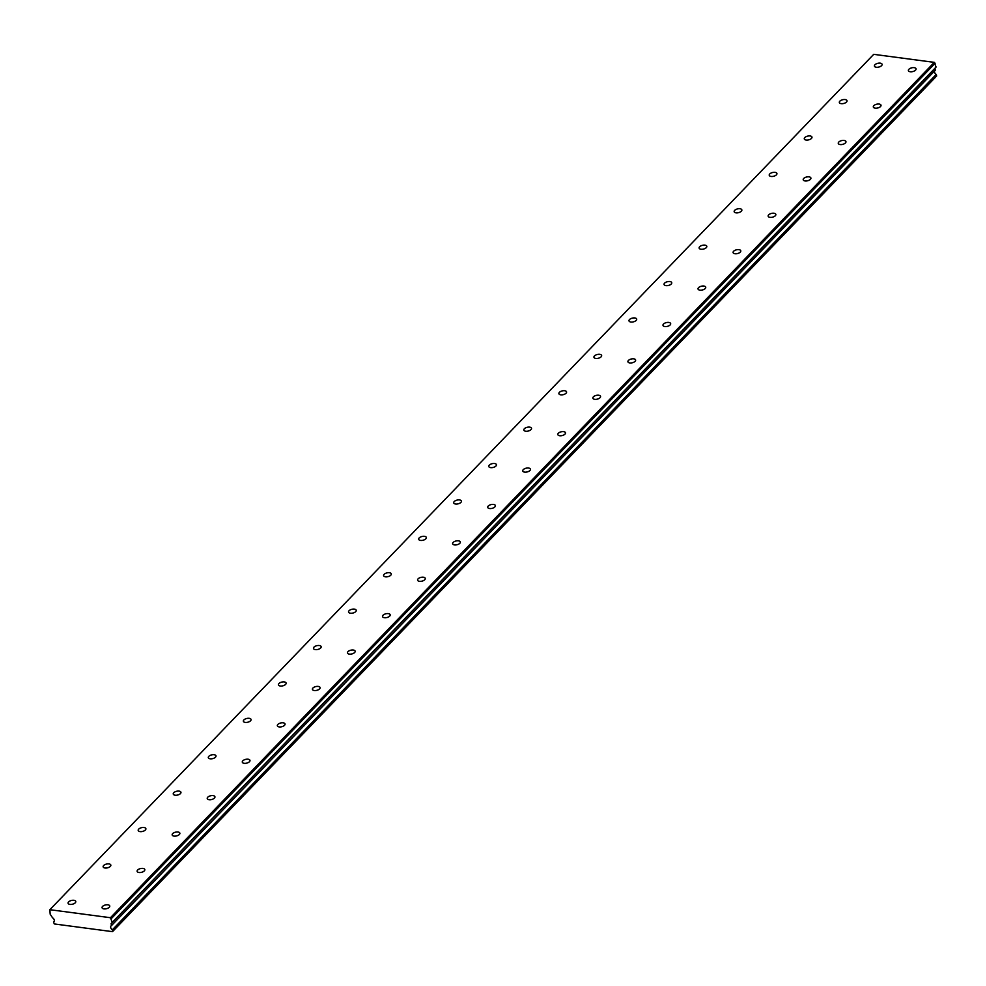 <?xml version="1.0" encoding="UTF-8"?>
<svg xmlns="http://www.w3.org/2000/svg" width="986" height="986" viewBox="0 0 986 986"><rect width="100%" height="100%" fill="white"/><g stroke="black" fill="none" stroke-linecap="round" stroke-linejoin="round"><path stroke-width="1.48" d="M102.581 906.417A3.944 1.947 -13 0 0 102.063 907.736A3.944 1.947 -13 0 0 105.095 908.932A3.944 1.947 -13 0 0 109.236 907.293A3.944 1.947 -13 0 0 109.754 905.974A3.944 1.947 -13 0 0 106.722 904.778A3.944 1.947 -13 0 0 102.581 906.417M137.646 870.022A3.944 1.947 -13 0 0 137.128 871.341A3.944 1.947 -13 0 0 140.16 872.536A3.944 1.947 -13 0 0 144.289 870.897A3.944 1.947 -13 0 0 144.806 869.566A3.944 1.947 -13 0 0 141.774 868.383A3.944 1.947 -13 0 0 137.646 870.022M874.927 64.768A3.944 1.947 -13 0 0 874.409 66.087A3.944 1.947 -13 0 0 877.441 67.282A3.944 1.947 -13 0 0 881.57 65.643A3.944 1.947 -13 0 0 882.088 64.312A3.944 1.947 -13 0 0 879.056 63.129A3.944 1.947 -13 0 0 874.927 64.768M839.862 101.164A3.944 1.947 -13 0 0 839.345 102.495A3.944 1.947 -13 0 0 842.377 103.678A3.944 1.947 -13 0 0 846.518 102.039A3.944 1.947 -13 0 0 847.023 100.72A3.944 1.947 -13 0 0 844.004 99.524A3.944 1.947 -13 0 0 839.862 101.164M804.81 137.559A3.944 1.947 -13 0 0 804.293 138.89A3.944 1.947 -13 0 0 807.324 140.086A3.944 1.947 -13 0 0 811.453 138.434A3.944 1.947 -13 0 0 811.971 137.116A3.944 1.947 -13 0 0 808.939 135.92A3.944 1.947 -13 0 0 804.81 137.559M769.746 173.955A3.944 1.947 -13 0 0 769.24 175.286A3.944 1.947 -13 0 0 772.26 176.482A3.944 1.947 -13 0 0 776.401 174.842A3.944 1.947 -13 0 0 776.919 173.511A3.944 1.947 -13 0 0 773.887 172.316A3.944 1.947 -13 0 0 769.746 173.955M734.693 210.351A3.944 1.947 -13 0 0 734.176 211.682A3.944 1.947 -13 0 0 737.208 212.877A3.944 1.947 -13 0 0 741.336 211.238A3.944 1.947 -13 0 0 741.854 209.907A3.944 1.947 -13 0 0 738.822 208.712A3.944 1.947 -13 0 0 734.693 210.351M699.641 246.759A3.944 1.947 -13 0 0 699.123 248.078A3.944 1.947 -13 0 0 702.155 249.273A3.944 1.947 -13 0 0 706.284 247.634A3.944 1.947 -13 0 0 706.802 246.303A3.944 1.947 -13 0 0 703.77 245.107A3.944 1.947 -13 0 0 699.641 246.759M664.576 283.155A3.944 1.947 -13 0 0 664.059 284.473A3.944 1.947 -13 0 0 667.091 285.669A3.944 1.947 -13 0 0 671.232 284.03A3.944 1.947 -13 0 0 671.737 282.699A3.944 1.947 -13 0 0 668.718 281.515A3.944 1.947 -13 0 0 664.576 283.155M629.524 319.55A3.944 1.947 -13 0 0 629.006 320.881A3.944 1.947 -13 0 0 632.038 322.065A3.944 1.947 -13 0 0 636.167 320.425A3.944 1.947 -13 0 0 636.685 319.107A3.944 1.947 -13 0 0 633.653 317.911A3.944 1.947 -13 0 0 629.524 319.55M594.459 355.946A3.944 1.947 -13 0 0 593.942 357.277A3.944 1.947 -13 0 0 596.974 358.473A3.944 1.947 -13 0 0 601.115 356.821A3.944 1.947 -13 0 0 601.633 355.502A3.944 1.947 -13 0 0 598.601 354.307A3.944 1.947 -13 0 0 594.459 355.946M559.407 392.342A3.944 1.947 -13 0 0 558.889 393.673A3.944 1.947 -13 0 0 561.921 394.868A3.944 1.947 -13 0 0 566.05 393.229A3.944 1.947 -13 0 0 566.568 391.898A3.944 1.947 -13 0 0 563.536 390.702A3.944 1.947 -13 0 0 559.407 392.342M524.355 428.737A3.944 1.947 -13 0 0 523.837 430.069A3.944 1.947 -13 0 0 526.869 431.264A3.944 1.947 -13 0 0 530.998 429.625A3.944 1.947 -13 0 0 531.516 428.294A3.944 1.947 -13 0 0 528.484 427.098A3.944 1.947 -13 0 0 524.355 428.737M489.29 465.145A3.944 1.947 -13 0 0 488.773 466.464A3.944 1.947 -13 0 0 491.804 467.66A3.944 1.947 -13 0 0 495.946 466.021A3.944 1.947 -13 0 0 496.451 464.689A3.944 1.947 -13 0 0 493.419 463.494A3.944 1.947 -13 0 0 489.29 465.145M454.238 501.541A3.944 1.947 -13 0 0 453.72 502.86A3.944 1.947 -13 0 0 456.752 504.056A3.944 1.947 -13 0 0 460.881 502.416A3.944 1.947 -13 0 0 461.399 501.098A3.944 1.947 -13 0 0 458.367 499.902A3.944 1.947 -13 0 0 454.238 501.541M419.173 537.937A3.944 1.947 -13 0 0 418.656 539.268A3.944 1.947 -13 0 0 421.688 540.451A3.944 1.947 -13 0 0 425.829 538.812A3.944 1.947 -13 0 0 426.346 537.493A3.944 1.947 -13 0 0 423.314 536.298A3.944 1.947 -13 0 0 419.173 537.937M172.698 833.614A3.944 1.947 -13 0 0 172.18 834.945A3.944 1.947 -13 0 0 175.212 836.14A3.944 1.947 -13 0 0 179.341 834.501A3.944 1.947 -13 0 0 179.859 833.17A3.944 1.947 -13 0 0 176.827 831.974A3.944 1.947 -13 0 0 172.698 833.614M207.75 797.218A3.944 1.947 -13 0 0 207.245 798.549A3.944 1.947 -13 0 0 210.277 799.745A3.944 1.947 -13 0 0 214.406 798.105A3.944 1.947 -13 0 0 214.923 796.774A3.944 1.947 -13 0 0 211.891 795.579A3.944 1.947 -13 0 0 207.75 797.218M242.815 760.822A3.944 1.947 -13 0 0 242.297 762.153A3.944 1.947 -13 0 0 245.329 763.349A3.944 1.947 -13 0 0 249.458 761.71A3.944 1.947 -13 0 0 249.976 760.379A3.944 1.947 -13 0 0 246.944 759.183A3.944 1.947 -13 0 0 242.815 760.822M277.867 724.427A3.944 1.947 -13 0 0 277.349 725.758A3.944 1.947 -13 0 0 280.381 726.953A3.944 1.947 -13 0 0 284.523 725.302A3.944 1.947 -13 0 0 285.04 723.983A3.944 1.947 -13 0 0 282.008 722.787A3.944 1.947 -13 0 0 277.867 724.427M312.932 688.031A3.944 1.947 -13 0 0 312.414 689.35A3.944 1.947 -13 0 0 315.446 690.545A3.944 1.947 -13 0 0 319.575 688.906A3.944 1.947 -13 0 0 320.093 687.587A3.944 1.947 -13 0 0 317.061 686.392A3.944 1.947 -13 0 0 312.932 688.031M347.984 651.635A3.944 1.947 -13 0 0 347.466 652.954A3.944 1.947 -13 0 0 350.498 654.149A3.944 1.947 -13 0 0 354.64 652.51A3.944 1.947 -13 0 0 355.145 651.179A3.944 1.947 -13 0 0 352.113 649.996A3.944 1.947 -13 0 0 347.984 651.635M383.036 615.227A3.944 1.947 -13 0 0 382.531 616.558A3.944 1.947 -13 0 0 385.563 617.754A3.944 1.947 -13 0 0 389.692 616.114A3.944 1.947 -13 0 0 390.209 614.783A3.944 1.947 -13 0 0 387.178 613.588A3.944 1.947 -13 0 0 383.036 615.227M418.101 578.831A3.944 1.947 -13 0 0 417.583 580.162A3.944 1.947 -13 0 0 420.615 581.358A3.944 1.947 -13 0 0 424.744 579.719A3.944 1.947 -13 0 0 425.262 578.388A3.944 1.947 -13 0 0 422.23 577.192A3.944 1.947 -13 0 0 418.101 578.831M453.153 542.436A3.944 1.947 -13 0 0 452.636 543.767A3.944 1.947 -13 0 0 455.668 544.962A3.944 1.947 -13 0 0 459.809 543.323A3.944 1.947 -13 0 0 460.326 541.992A3.944 1.947 -13 0 0 457.294 540.796A3.944 1.947 -13 0 0 453.153 542.436M488.218 506.04A3.944 1.947 -13 0 0 487.7 507.371A3.944 1.947 -13 0 0 490.732 508.566A3.944 1.947 -13 0 0 494.861 506.915A3.944 1.947 -13 0 0 495.379 505.596A3.944 1.947 -13 0 0 492.347 504.401A3.944 1.947 -13 0 0 488.218 506.04M523.27 469.644A3.944 1.947 -13 0 0 522.753 470.963A3.944 1.947 -13 0 0 525.784 472.158A3.944 1.947 -13 0 0 529.926 470.519A3.944 1.947 -13 0 0 530.431 469.2A3.944 1.947 -13 0 0 527.399 468.005A3.944 1.947 -13 0 0 523.27 469.644M558.335 433.248A3.944 1.947 -13 0 0 557.817 434.567A3.944 1.947 -13 0 0 560.849 435.763A3.944 1.947 -13 0 0 564.978 434.123A3.944 1.947 -13 0 0 565.496 432.792A3.944 1.947 -13 0 0 562.464 431.609A3.944 1.947 -13 0 0 558.335 433.248M593.387 396.84A3.944 1.947 -13 0 0 592.869 398.171A3.944 1.947 -13 0 0 595.901 399.367A3.944 1.947 -13 0 0 600.03 397.728A3.944 1.947 -13 0 0 600.548 396.397A3.944 1.947 -13 0 0 597.516 395.201A3.944 1.947 -13 0 0 593.387 396.84M628.439 360.445A3.944 1.947 -13 0 0 627.922 361.776A3.944 1.947 -13 0 0 630.954 362.971A3.944 1.947 -13 0 0 635.095 361.332A3.944 1.947 -13 0 0 635.613 360.001A3.944 1.947 -13 0 0 632.581 358.805A3.944 1.947 -13 0 0 628.439 360.445M663.504 324.049A3.944 1.947 -13 0 0 662.986 325.38A3.944 1.947 -13 0 0 666.018 326.576A3.944 1.947 -13 0 0 670.147 324.936A3.944 1.947 -13 0 0 670.665 323.605A3.944 1.947 -13 0 0 667.633 322.41A3.944 1.947 -13 0 0 663.504 324.049M698.556 287.653A3.944 1.947 -13 0 0 698.039 288.984A3.944 1.947 -13 0 0 701.071 290.18A3.944 1.947 -13 0 0 705.212 288.528A3.944 1.947 -13 0 0 705.717 287.209A3.944 1.947 -13 0 0 702.698 286.014A3.944 1.947 -13 0 0 698.556 287.653M384.121 574.333A3.944 1.947 -13 0 0 383.603 575.664A3.944 1.947 -13 0 0 386.635 576.859A3.944 1.947 -13 0 0 390.764 575.22A3.944 1.947 -13 0 0 391.282 573.889A3.944 1.947 -13 0 0 388.25 572.693A3.944 1.947 -13 0 0 384.121 574.333M349.069 610.728A3.944 1.947 -13 0 0 348.551 612.059A3.944 1.947 -13 0 0 351.583 613.255A3.944 1.947 -13 0 0 355.712 611.616A3.944 1.947 -13 0 0 356.229 610.285A3.944 1.947 -13 0 0 353.198 609.089A3.944 1.947 -13 0 0 349.069 610.728M314.004 647.124A3.944 1.947 -13 0 0 313.486 648.455A3.944 1.947 -13 0 0 316.518 649.651A3.944 1.947 -13 0 0 320.66 648.012A3.944 1.947 -13 0 0 321.165 646.68A3.944 1.947 -13 0 0 318.133 645.485A3.944 1.947 -13 0 0 314.004 647.124M278.952 683.532A3.944 1.947 -13 0 0 278.434 684.851A3.944 1.947 -13 0 0 281.466 686.046A3.944 1.947 -13 0 0 285.595 684.407A3.944 1.947 -13 0 0 286.113 683.076A3.944 1.947 -13 0 0 283.081 681.881A3.944 1.947 -13 0 0 278.952 683.532M243.887 719.928A3.944 1.947 -13 0 0 243.369 721.247A3.944 1.947 -13 0 0 246.401 722.442A3.944 1.947 -13 0 0 250.543 720.803A3.944 1.947 -13 0 0 251.06 719.484A3.944 1.947 -13 0 0 248.028 718.289A3.944 1.947 -13 0 0 243.887 719.928M208.835 756.324A3.944 1.947 -13 0 0 208.317 757.655A3.944 1.947 -13 0 0 211.349 758.838A3.944 1.947 -13 0 0 215.478 757.199A3.944 1.947 -13 0 0 215.996 755.88A3.944 1.947 -13 0 0 212.964 754.684A3.944 1.947 -13 0 0 208.835 756.324M173.77 792.719A3.944 1.947 -13 0 0 173.265 794.05A3.944 1.947 -13 0 0 176.297 795.246A3.944 1.947 -13 0 0 180.426 793.607A3.944 1.947 -13 0 0 180.943 792.276A3.944 1.947 -13 0 0 177.911 791.08A3.944 1.947 -13 0 0 173.77 792.719M138.718 829.115A3.944 1.947 -13 0 0 138.2 830.446A3.944 1.947 -13 0 0 141.232 831.642A3.944 1.947 -13 0 0 145.361 830.002A3.944 1.947 -13 0 0 145.879 828.671A3.944 1.947 -13 0 0 142.847 827.476A3.944 1.947 -13 0 0 138.718 829.115M733.621 251.257A3.944 1.947 -13 0 0 733.103 252.576A3.944 1.947 -13 0 0 736.135 253.772A3.944 1.947 -13 0 0 740.264 252.133A3.944 1.947 -13 0 0 740.782 250.814A3.944 1.947 -13 0 0 737.75 249.618A3.944 1.947 -13 0 0 733.621 251.257M768.673 214.862A3.944 1.947 -13 0 0 768.156 216.18A3.944 1.947 -13 0 0 771.188 217.376A3.944 1.947 -13 0 0 775.316 215.737A3.944 1.947 -13 0 0 775.834 214.406A3.944 1.947 -13 0 0 772.802 213.21A3.944 1.947 -13 0 0 768.673 214.862M803.726 178.454A3.944 1.947 -13 0 0 803.22 179.785A3.944 1.947 -13 0 0 806.24 180.98A3.944 1.947 -13 0 0 810.381 179.341A3.944 1.947 -13 0 0 810.899 178.01A3.944 1.947 -13 0 0 807.867 176.814A3.944 1.947 -13 0 0 803.726 178.454M838.79 142.058A3.944 1.947 -13 0 0 838.273 143.389A3.944 1.947 -13 0 0 841.304 144.585A3.944 1.947 -13 0 0 845.433 142.945A3.944 1.947 -13 0 0 845.951 141.614A3.944 1.947 -13 0 0 842.919 140.419A3.944 1.947 -13 0 0 838.79 142.058M873.842 105.662A3.944 1.947 -13 0 0 873.325 106.993A3.944 1.947 -13 0 0 876.357 108.189A3.944 1.947 -13 0 0 880.498 106.55A3.944 1.947 -13 0 0 881.003 105.219A3.944 1.947 -13 0 0 877.984 104.023A3.944 1.947 -13 0 0 873.842 105.662M908.907 69.266A3.944 1.947 -13 0 0 908.389 70.598A3.944 1.947 -13 0 0 911.421 71.781A3.944 1.947 -13 0 0 915.55 70.142A3.944 1.947 -13 0 0 916.068 68.823A3.944 1.947 -13 0 0 913.036 67.627A3.944 1.947 -13 0 0 908.907 69.266M68.601 901.919A3.944 1.947 -13 0 0 68.083 903.238A3.944 1.947 -13 0 0 71.115 904.433A3.944 1.947 -13 0 0 75.256 902.794A3.944 1.947 -13 0 0 75.774 901.463A3.944 1.947 -13 0 0 72.742 900.267A3.944 1.947 -13 0 0 68.601 901.919M103.666 865.511A3.944 1.947 -13 0 0 103.148 866.842A3.944 1.947 -13 0 0 106.18 868.037A3.944 1.947 -13 0 0 110.309 866.398A3.944 1.947 -13 0 0 110.826 865.067A3.944 1.947 -13 0 0 107.794 863.872A3.944 1.947 -13 0 0 103.666 865.511M934.284 62.364L936.084 67.06L934.95 68.354L935.357 70.092L111.443 925.62A2.798 1.947 -136.1 0 0 111.048 925.903A2.798 1.947 -136.1 0 0 112.392 929.773L112.515 931.659L54.304 923.944L53.527 921.972A2.798 1.947 -136.1 0 0 53.922 921.688A2.798 1.947 -136.1 0 0 54.267 920.061A2.798 1.947 -136.1 0 0 52.566 917.818L50.187 914.195L49.867 909.696L873.719 54.341L934.284 62.364L110.444 917.719L49.867 909.696M111.504 925.435L111.11 923.697L112.244 922.415L110.444 917.719M935.196 63.203L111.356 918.558M111.504 925.558L935.357 70.092M934.617 70.98A2.798 1.947 -136.1 0 0 936.244 74.418L112.392 929.773M112.552 929.983L936.244 74.418M936.404 74.628L936.355 76.304L112.515 931.659M936.084 67.06L112.244 922.415M112.848 931.265L936.7 75.922M934.95 68.354L111.11 923.697M111.48 925.595L935.32 70.24"/></g></svg>

